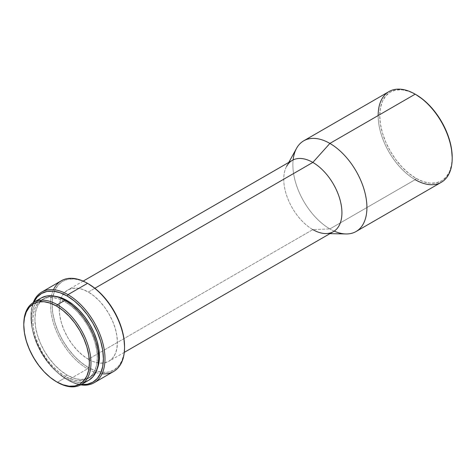 <?xml version="1.0" encoding="UTF-8"?>
<svg xmlns="http://www.w3.org/2000/svg" width="476" height="476" viewBox="0 0 476 476"><rect width="100%" height="100%" fill="white"/><g stroke="black" fill="none" stroke-linecap="round" stroke-linejoin="round"><path stroke-width="0.36" stroke-dasharray="2.38 1.78" d="M65.051 377.849A47.493 27.424 -120 0 0 88.804 380.205L83.711 382.085L77.903 382.317L71.608 380.889L65.051 377.849L57.382 382.282L65.051 377.849L58.5 373.321L52.199 367.478L46.392 360.54L41.305 352.781L37.128 344.493L34.028 335.997L32.112 327.619L31.47 319.682L32.112 312.488L34.028 306.318L37.128 301.403L41.305 297.94A47.493 27.424 -120 0 0 34.028 335.997A47.493 27.424 -120 0 0 65.051 377.849M66.348 301.07L65.051 301.82A45.625 26.341 60 0 1 94.861 342.024A45.625 26.341 60 0 1 87.864 378.587A45.625 26.341 60 0 1 65.051 376.326L67.17 375.106A45.625 26.341 -120 0 0 89.982 377.361A45.625 26.341 -120 0 0 97.265 368.65L93.992 374.035L89.982 377.361L82.979 380.395L77.398 380.616L71.346 379.241L65.051 376.326A45.625 26.341 60 0 1 35.248 336.121A45.625 26.341 60 0 1 42.239 299.559A45.625 26.341 60 0 1 65.051 301.82L66.348 301.07M102.031 373.797A52.36 30.226 60 0 1 87.53 368.84L67.961 380.14L67.17 379.681L74.238 382.96L81.307 384.531A51.235 29.583 60 0 1 67.17 379.681L67.961 380.14A52.36 30.226 -120 0 0 80.682 384.882A52.36 30.226 60 0 1 67.961 380.14L87.53 368.84A52.36 30.226 -120 0 0 113.71 371.435M61.35 280.751A52.36 30.226 -120 0 0 53.33 322.704A52.36 30.226 -120 0 0 87.53 368.84L88.322 367.472A51.235 29.583 -120 0 0 124.551 346.552L123.855 354.311L121.796 360.969L118.447 366.27L113.942 370.007L108.451 372.042L102.191 372.291L95.39 370.745L88.322 367.472L87.53 368.84A52.36 30.226 60 0 1 53.467 289.688M292.27 160.388A41.138 23.752 -120 0 0 285.963 193.351A41.138 23.752 -120 0 0 312.839 229.605L329.892 228.914L312.839 229.605L88.322 359.225A41.138 23.752 60 0 1 61.22 297.798A41.138 23.752 60 0 1 67.759 290.009A41.138 23.752 60 0 1 88.322 292.044L94.867 288.266L88.322 292.044A41.138 23.752 60 0 1 115.198 328.297A41.138 23.752 60 0 1 108.891 361.26A41.138 23.752 60 0 1 98.877 363.027A41.138 23.752 60 0 1 88.322 359.225L312.839 229.605A41.138 23.752 -120 0 0 333.408 231.639M334.229 231.128A52.36 30.226 60 0 1 329.892 228.914A52.36 30.226 -120 0 0 346.004 233.96M388.999 91.588A52.36 30.226 -120 0 0 380.973 133.542A52.36 30.226 -120 0 0 415.179 179.678L415.97 178.304L415.179 179.678L329.892 228.914L415.179 179.678A52.36 30.226 -120 0 0 441.359 182.272M415.578 94.415A51.235 29.583 -120 0 0 379.741 115.781A51.235 29.583 -120 0 0 415.97 178.304A51.235 29.583 -120 0 0 452.2 157.389L451.504 165.148L449.445 171.806L446.095 177.102L441.591 180.844L436.099 182.873L429.834 183.123L423.039 181.582L415.97 178.304L408.902 173.419L402.107 167.118L395.842 159.633L390.356 151.261L385.846 142.318L382.502 133.155L380.437 124.117L379.741 115.555L380.437 107.796L382.502 101.138L385.846 95.837L390.356 92.1L395.842 90.065L402.107 89.815L408.902 91.362L415.97 94.635M415.179 179.678A52.36 30.226 60 0 1 378.158 115.555M296.56 148.316A52.36 30.226 -120 0 0 329.892 228.914A52.36 30.226 60 0 1 293.127 159.93M312.839 229.605A41.138 23.752 60 0 1 286.647 166.273L288.789 162.393M88.322 283.803L81.259 280.525L74.458 278.984L68.199 279.233L62.707 281.262L58.203 285.005L54.853 290.3L52.794 296.959L52.098 304.717L52.794 313.279L54.853 322.317L58.203 331.486L62.707 340.423L68.199 348.801L74.458 356.28L81.259 362.587L88.322 367.472A51.235 29.583 -120 0 1 52.098 304.717A51.235 29.583 -120 0 1 88.322 283.803M88.322 359.225L82.651 355.304L77.195 350.241L72.162 344.231L67.753 337.514L64.135 330.332L61.452 322.972L59.792 315.719L59.238 308.841L59.792 302.611L61.452 297.268L64.135 293.008L67.753 290.009L72.162 288.379L77.195 288.176L82.651 289.414L88.322 292.044L93.998 295.971L99.454 301.028L104.488 307.038L108.891 313.761L112.509 320.937L115.198 328.297L116.852 335.556L117.411 342.428L116.852 348.658L115.198 354.007L112.509 358.261L108.891 361.26L104.488 362.896L99.454 363.093L93.998 361.855L88.322 359.225M67.961 380.14A52.36 30.226 60 0 1 33.195 302.635A52.36 30.226 -120 0 0 30.94 316.016A52.36 30.226 -120 0 0 67.961 380.14L67.17 379.681A51.235 29.583 60 0 1 30.94 316.933A51.235 29.583 60 0 1 33.814 302.266L31.636 309.174L30.94 316.933L31.636 325.495L33.695 334.533L37.045 343.702L41.549 352.639L47.041 361.01L53.306 368.495L60.101 374.796L67.17 379.681M44.357 298.339L38.229 302.885L35.248 307.609L33.409 313.535L32.79 320.443L33.409 328.071L35.248 336.121L38.229 344.279L42.239 352.24L47.13 359.695L52.705 366.359L58.762 371.976L65.051 376.326L67.17 375.106A45.625 26.341 -120 0 1 37.36 334.896A45.625 26.341 -120 0 1 44.357 298.339A45.625 26.341 -120 0 1 55.543 296.387L49.242 296.524L44.357 298.339L40.341 301.665L37.36 306.383L35.527 312.315L34.909 319.223L35.527 326.851L37.36 334.896L40.341 343.059L44.357 351.02L49.242 358.476L54.823 365.14L60.874 370.75L67.17 375.106L73.465 378.021L79.516 379.396L85.091 379.176L89.982 377.361M42.239 299.559L47.13 297.75L52.705 297.524L58.762 298.898L65.051 301.82L71.346 306.169L77.398 311.78L82.979 318.444L87.864 325.899L91.88 333.86L94.861 342.024L96.693 350.074L97.318 357.696L96.693 364.61L94.861 370.536L91.88 375.255L87.864 378.587M23.8 324.108A47.493 27.424 -120 0 0 57.382 382.276A47.493 27.424 60 0 1 23.8 324.572M124.296 352.371L108.891 361.26M329.928 233.651L325.495 233.561M83.157 281.12L67.759 290.009M30.94 316.016L30.94 316.933M57.382 382.276L56.59 381.817"/><path stroke-width="0.71" d="M23.8 324.572A47.493 27.424 60 0 1 33.635 302.367A47.493 27.424 60 0 1 57.382 304.717L56.59 306.092A46.374 26.775 60 0 1 89.381 362.89A46.374 26.775 60 0 1 56.59 381.823L57.382 382.282A47.493 27.424 -120 0 0 90.97 362.89A47.493 27.424 -120 0 0 57.382 304.717A47.493 27.424 60 0 1 88.411 346.57A47.493 27.424 60 0 1 81.134 384.632A47.493 27.424 60 0 1 57.382 382.282A47.493 27.424 -120 0 0 57.382 382.282L56.59 381.823A46.374 26.775 60 0 1 56.59 381.817A46.374 26.775 60 0 1 23.8 325.025A46.374 26.775 60 0 1 56.59 306.092L57.382 304.717L65.051 300.291L57.382 304.717A47.493 27.424 -120 0 0 23.8 324.108L24.431 318.004L26.299 311.976L29.328 307.181L33.403 303.795L38.372 301.957L44.042 301.73L50.194 303.129L56.59 306.092L62.987 310.513L69.139 316.219L74.809 322.99L79.778 330.57L83.853 338.662L86.888 346.956L88.75 355.138L89.381 362.89L88.75 369.911L86.888 375.939L83.853 380.735L79.778 384.12L74.809 385.959L69.139 386.185L62.987 384.786L56.59 381.823L50.194 377.403L44.042 371.697L38.372 364.919L33.403 357.345L29.328 349.253L26.299 340.959L24.431 332.778L23.8 325.025M41.305 297.94A47.493 27.424 -120 0 1 65.051 300.291L71.608 304.818L77.903 310.661L83.711 317.599L88.804 325.358L92.981 333.646L96.081 342.143L97.991 350.52L98.639 358.464L97.991 365.651L96.081 371.827L92.981 376.736L88.804 380.205A47.493 27.424 -120 0 0 96.081 342.143A47.493 27.424 -120 0 0 65.051 300.291L58.5 297.256L52.199 295.822L46.392 296.054L41.305 297.94L33.635 302.367M67.17 300.594L66.348 301.07L67.17 300.594L60.874 297.678L55.543 296.387A45.625 26.341 -120 0 1 67.17 300.594A45.625 26.341 -120 0 1 97.265 368.65L98.812 363.384L99.43 356.476L98.812 348.848L96.973 340.804L93.992 332.641L89.982 324.68L85.091 317.224L79.516 310.56L73.465 304.943L67.17 300.594M94.141 382.734L113.71 371.435A52.36 30.226 -120 0 0 121.737 329.481A52.36 30.226 -120 0 0 87.53 283.345L67.961 294.644A52.36 30.226 60 0 1 102.167 340.78A52.36 30.226 60 0 1 94.141 382.734A52.36 30.226 60 0 1 80.682 384.882A52.36 30.226 -120 0 0 104.417 350.979A52.36 30.226 -120 0 0 67.961 294.644L67.17 296.018A51.235 29.583 60 0 1 102.673 350.015A51.235 29.583 60 0 1 81.307 384.531M124.551 347.468L124.551 346.552A51.235 29.583 -120 0 0 88.328 283.803L87.53 283.345A52.36 30.226 60 0 1 124.551 347.468A52.36 30.226 60 0 1 102.031 373.797M53.467 289.688A52.36 30.226 60 0 1 87.53 283.345L88.322 283.803A51.235 29.583 -120 0 0 88.322 283.803L95.39 288.688L102.191 294.989L108.451 302.474L113.942 310.846L118.447 319.783L121.796 328.952L123.855 337.99L124.551 346.552M124.296 352.371L333.408 231.639A41.138 23.752 -120 0 0 339.715 198.676A41.138 23.752 -120 0 0 312.839 162.423L94.867 288.266L312.839 162.423A41.138 23.752 60 0 1 341.191 204.888A41.138 23.752 60 0 1 325.495 233.561A41.138 23.752 60 0 1 312.839 229.605M329.928 233.651L346.004 233.96A52.36 30.226 -120 0 0 365.985 197.457A52.36 30.226 -120 0 0 329.892 143.419L312.839 162.423L329.892 143.419A52.36 30.226 60 0 1 364.098 189.555A52.36 30.226 60 0 1 356.072 231.509A52.36 30.226 60 0 1 334.229 231.128M356.072 231.509L441.359 182.272A52.36 30.226 -120 0 0 449.38 140.319A52.36 30.226 -120 0 0 415.179 94.177L329.892 143.419L415.179 94.177A52.36 30.226 60 0 1 452.2 158.306A52.36 30.226 60 0 1 415.179 179.678M452.2 158.306L452.2 157.389A51.235 29.583 -120 0 0 415.97 94.635L415.578 94.409M452.2 157.389L451.504 148.821L449.445 139.783L446.095 130.62L441.591 121.677L436.099 113.306L429.834 105.827L423.039 99.52L415.97 94.635A51.235 29.583 -120 0 0 415.578 94.415M378.158 115.555A52.36 30.226 60 0 1 415.179 94.177A52.36 30.226 -120 0 0 388.999 91.588L303.718 140.825A52.36 30.226 60 0 1 329.892 143.419A52.36 30.226 -120 0 0 296.56 148.316L288.789 162.393M293.127 159.93A52.36 30.226 60 0 1 303.718 140.825M286.647 166.273A41.138 23.752 60 0 1 312.839 162.423A41.138 23.752 -120 0 0 292.27 160.388L83.157 281.12M87.53 283.345A52.36 30.226 -120 0 0 61.35 280.751L41.781 292.05A52.36 30.226 60 0 1 67.961 294.644L87.53 283.345L88.328 283.803M33.814 302.266A51.235 29.583 60 0 1 67.17 296.018L67.961 294.644A52.36 30.226 -120 0 0 33.195 302.635A52.36 30.226 60 0 1 41.781 292.05M33.695 302.516L37.045 297.214L41.549 293.478L47.041 291.443L53.306 291.193L60.101 292.74L67.17 296.018L74.238 300.897L81.033 307.204L87.298 314.69L92.784 323.061L97.294 331.998L100.638 341.167L102.703 350.205L103.399 358.767L102.703 366.526L100.638 373.184L97.294 378.485L92.784 382.222L87.298 384.251L81.033 384.501M88.804 380.205L81.134 384.632M415.179 94.177L415.97 94.635"/></g></svg>
